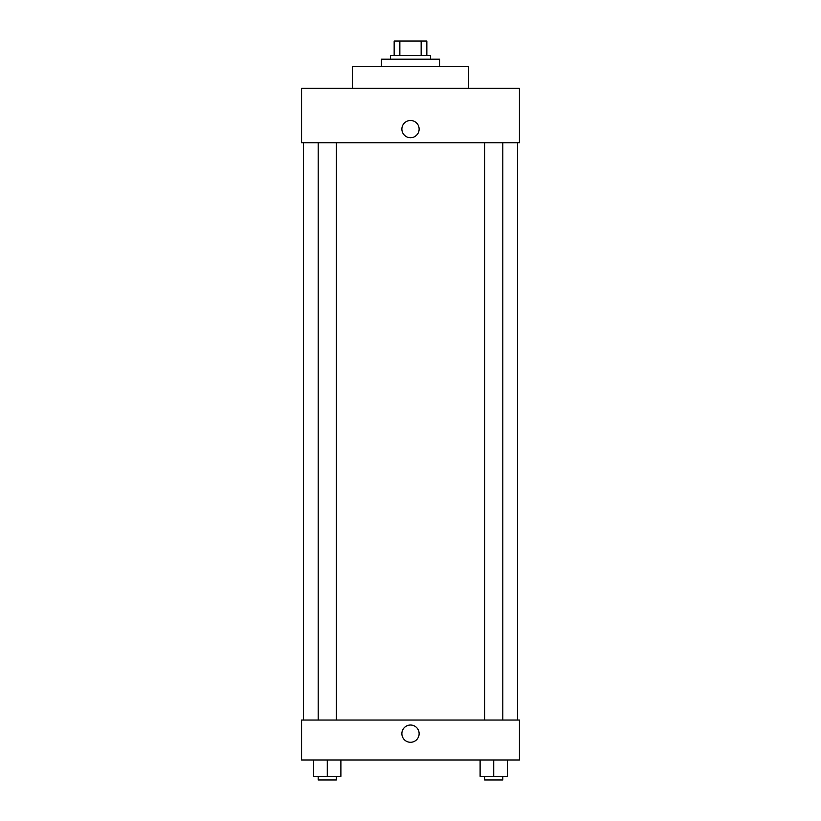 <?xml version="1.0" encoding="UTF-8"?>
<svg xmlns="http://www.w3.org/2000/svg" width="821" height="821" viewBox="0 0 821 821"><rect width="100%" height="100%" fill="white"/><g stroke="black" fill="none" stroke-linecap="round" stroke-linejoin="round"><path stroke-width="1.23" d="M399.848 55.571L399.848 41.05L394.162 41.05L394.162 55.571L394.162 41.05M399.848 41.05L426.838 41.05L426.838 55.571M421.152 55.571L421.152 41.05M390.529 59.204L390.529 55.571L430.471 55.571L430.471 59.204M439.543 66.47L439.543 59.204L381.457 59.204L381.457 66.47M468.596 88.258L468.596 66.47L352.404 66.47L352.404 88.258M519.426 88.258L301.574 88.258L519.426 88.258L519.426 142.721L301.574 142.721L301.574 88.258M401.88 129.102A8.621 8.621 0 0 1 414.81 121.631A8.621 8.621 0 0 1 414.81 136.573A8.621 8.621 0 0 1 401.88 129.102M484.647 142.721L484.647 720.038M318.199 720.038L318.199 142.721M301.574 720.038L519.426 720.038L519.426 759.979L301.574 759.979L301.574 720.038M410.5 742.276A8.621 8.621 0 0 1 403.029 729.346A8.621 8.621 0 0 1 417.971 729.346A8.621 8.621 0 0 1 410.5 742.276M480.111 759.979L480.111 776.317L507.337 776.317L507.337 759.979L507.337 776.317M493.719 776.317L493.719 759.979M502.801 776.317L502.801 779.95L484.647 779.95L484.647 776.317M313.663 759.979L313.663 776.317L340.889 776.317L340.889 759.979L340.889 776.317M327.281 776.317L327.281 759.979M336.353 776.317L336.353 779.95L318.199 779.95L318.199 776.317M517.61 720.038L517.61 142.721M303.39 720.038L303.39 142.721M502.801 142.721L502.801 720.038M336.353 720.038L336.353 142.721"/></g></svg>
